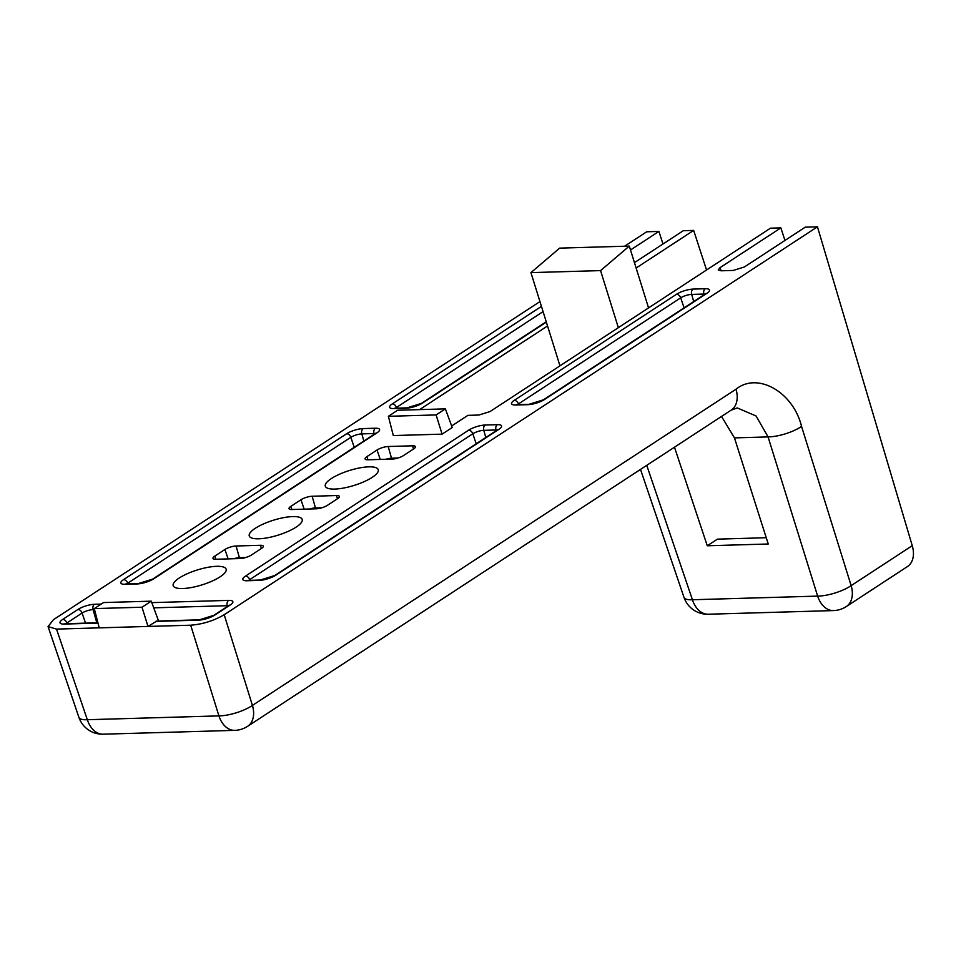 <?xml version="1.0" encoding="UTF-8"?>
<svg xmlns="http://www.w3.org/2000/svg" width="961" height="961" viewBox="0 0 961 961"><rect width="100%" height="100%" fill="white"/><g stroke="black" fill="none" stroke-linecap="round" stroke-linejoin="round"><path stroke-width="1.44" d="M368.772 466.842A27.725 7.82 -17.3 0 0 339.341 474.29A27.725 7.82 -17.3 0 0 325.347 486.278A27.725 7.82 -17.3 0 0 334.8 489.065A27.725 7.82 -17.3 0 0 363.991 481.725A27.725 7.82 -17.3 0 0 378.274 469.785A27.725 7.82 -17.3 0 0 368.772 466.842M292.709 516.586A27.725 7.82 -17.3 0 0 263.278 524.021A27.725 7.82 -17.3 0 0 249.283 536.01A27.725 7.82 -17.3 0 0 258.737 538.797A27.725 7.82 -17.3 0 0 287.928 531.469A27.725 7.82 -17.3 0 0 302.21 519.517A27.725 7.82 -17.3 0 0 292.709 516.586M216.657 566.317A27.725 7.82 -17.3 0 0 187.215 573.753A27.725 7.82 -17.3 0 0 173.22 585.742A27.725 7.82 -17.3 0 0 182.674 588.528A27.725 7.82 -17.3 0 0 211.864 581.201A27.725 7.82 -17.3 0 0 226.159 569.248A27.725 7.82 -17.3 0 0 216.657 566.317M260.479 545.283L236.082 545.992A8.277 2.33 -17.3 0 0 224.91 549.476L214.771 556.107A8.277 2.33 -17.3 0 0 212.982 558.413A8.277 2.33 -17.3 0 0 215.805 559.254L240.19 558.545A8.277 2.33 -17.3 0 0 251.362 555.05L261.5 548.419A8.277 2.33 -17.3 0 0 263.314 546.16A8.277 2.33 -17.3 0 0 260.479 545.283L261.392 548.491M336.53 495.54L312.145 496.26A8.277 2.33 -17.3 0 0 300.973 499.744L290.835 506.375A8.277 2.33 -17.3 0 0 289.033 508.681A8.277 2.33 -17.3 0 0 291.856 509.522L316.253 508.801A8.277 2.33 -17.3 0 0 327.425 505.318L337.563 498.687A8.277 2.33 -17.3 0 0 339.365 496.429A8.277 2.33 -17.3 0 0 336.53 495.54L337.443 498.759M412.593 445.808L388.196 446.517A8.277 2.33 -17.3 0 0 377.036 450.012L366.886 456.643A8.277 2.33 -17.3 0 0 365.096 458.95A8.277 2.33 -17.3 0 0 367.919 459.79L392.316 459.07A8.277 2.33 -17.3 0 0 403.476 455.586L413.614 448.955A8.277 2.33 -17.3 0 0 415.428 446.685A8.277 2.33 -17.3 0 0 412.593 445.808L413.506 449.027M539.95 301.586L53.444 619.689L48.05 626.584L56.519 629.107L87.331 719.717L218.928 715.885L190.686 625.203L147.994 626.44L156.763 621.07L199.444 619.821A4.132 2.799 88.3 0 0 198.386 620.169L155.694 621.407M190.686 625.203C202.687 624.242 213.859 620.758 224.189 614.728L252.431 705.41L736.006 389.217C757.472 371.679 793.197 391.956 801.57 426.432L851.146 585.633L912.253 545.68L817.451 226.808L224.189 614.728M817.451 226.808L805.258 227.168L744.403 266.954L733.243 270.437L721.038 270.798L718.215 269.957L720.017 267.663L721.086 270.798M451.67 425.975L467.899 415.356L478.878 415.044L490.05 411.548L770.494 228.177L780.861 227.877L720.017 267.663M442.096 434.144L452.235 427.513L445.363 408.869L397.638 410.251L388.376 416.305L393.313 435.561L442.096 434.144L436.102 414.924L445.363 408.869M419.585 409.614L547.542 325.959M636.134 268.023L693.662 230.412L683.295 230.712L634.452 262.641M624.59 246.232L646.705 231.781L658.898 231.421L630.512 249.98M94.286 608.601L142.012 607.22L151.261 601.166L103.548 602.559L94.286 608.601L99.211 627.857L56.519 629.107M99.211 627.857L147.994 626.44L142.012 607.22M721.531 416.437L734.456 437.892L768.247 543.998L707.272 545.776L674.478 447.201M780.861 227.877L784.957 240.442M912.253 545.68A24.83 16.914 56.8 0 1 907.424 566.582L846.317 606.547A24.83 16.914 -123.2 0 0 851.146 585.633A24.83 7.592 -17.3 0 1 817.643 596.108L768.067 436.907L756.091 416.005L737.327 407.945L731.177 410.131A24.83 16.914 -123.2 0 0 736.006 389.217M658.898 231.421L662.994 243.986M693.662 230.412L706.551 269.993M151.261 601.166L158.589 621.01M707.272 545.776L717.411 539.145L766.241 537.716M388.376 416.305L436.102 414.924M648.555 307.904L629.299 246.1L600.565 270.606L530.928 272.624L559.963 365.841M600.565 270.606L618.343 327.665M629.299 246.1L559.662 248.13L530.928 272.624M125.062 584.288A12.265 3.46 162.7 0 1 123.537 579.639L346.645 433.747A12.265 3.46 162.7 0 1 363.21 428.57L375.403 428.222A12.265 3.46 162.7 0 1 376.928 432.87L153.82 578.75A12.265 3.46 162.7 0 1 137.267 583.928L125.062 584.288A4.132 2.799 -91.7 0 1 126.131 583.94L138.324 583.591A4.132 2.799 -91.7 0 0 137.267 583.928M546.341 322.103L422.564 403.031A12.265 3.46 162.7 0 1 405.998 408.209L393.806 408.569A12.265 3.46 162.7 0 1 392.28 403.908L541.439 306.379M705.266 288.732A12.265 3.46 162.7 0 1 706.791 293.393L544.527 399.488A12.265 3.46 162.7 0 1 527.973 404.665L515.769 405.013A12.265 3.46 162.7 0 1 514.243 400.365L676.508 294.27A12.265 3.46 162.7 0 1 693.073 289.093L705.266 288.732A4.132 2.799 88.3 0 0 703.872 294.054L691.668 294.402A8.132 2.294 -17.3 0 0 680.688 297.838L518.435 403.932A8.132 2.294 -17.3 0 0 517.474 404.653M497.366 424.666A12.265 3.46 162.7 0 1 498.891 429.327L275.795 575.207A12.265 3.46 162.7 0 1 259.23 580.384L247.037 580.744A12.265 3.46 162.7 0 1 245.511 576.083L468.608 430.204A12.265 3.46 162.7 0 1 485.173 425.026L497.366 424.666A4.132 2.799 88.3 0 0 495.972 429.987L483.779 430.336A8.132 2.294 -17.3 0 0 472.8 433.771L249.692 579.651A8.132 2.294 -17.3 0 0 248.731 580.372M97.998 623.088L64.219 624.073A12.265 3.46 162.7 0 1 62.693 619.425L77.901 609.478A12.265 3.46 162.7 0 1 94.466 604.289L101.181 604.097M151.802 602.631L228.634 600.385A12.265 3.46 162.7 0 1 230.159 605.046L214.94 614.992A12.265 3.46 162.7 0 1 198.386 620.169M801.57 426.432A24.83 7.592 -17.3 0 1 768.067 436.907L734.456 437.892M646.741 465.34L692.425 599.748L817.643 596.108A24.83 16.769 -91.7 0 0 833.451 610.583A24.83 24.83 0 0 0 846.317 606.547M640.506 469.412L684.004 597.406A24.83 7.003 -18.8 0 0 692.425 599.748A24.83 16.769 88.3 0 0 708.233 614.223L833.451 610.583M48.05 626.584L78.91 717.362A24.83 7.003 161.2 0 0 87.331 719.717A24.83 16.769 88.3 0 0 103.127 734.192L234.736 730.36A24.83 16.769 -91.7 0 1 218.928 715.885A24.83 7.592 162.7 0 0 252.431 705.41A24.83 16.914 56.8 0 1 247.602 726.324L731.177 410.131M67.114 623.677L66.886 622.992A8.132 2.294 -17.3 0 0 65.925 623.713M85.529 623.136L82.093 613.046L66.886 622.992A4.132 2.823 56.8 0 0 62.693 619.425M96.821 622.812L93.073 609.61A8.132 2.294 -17.3 0 0 82.093 613.046A4.132 2.823 56.8 0 0 77.901 609.478M227.445 606.439L227.24 605.706L153.724 607.845M94.526 609.562L93.073 609.61A4.132 2.799 88.3 0 1 94.466 604.289M228.49 605.754A8.132 2.294 -17.3 0 0 227.24 605.706A4.132 2.799 88.3 0 1 228.634 600.385M496.188 430.708L495.972 429.987A8.132 2.294 -17.3 0 1 497.221 430.035M249.932 580.336L249.692 579.651A4.132 2.823 -123.2 0 0 245.511 576.083M476.2 443.778L472.8 433.771A4.132 2.823 56.8 0 0 468.608 430.204M485.81 437.495L483.779 430.336A4.132 2.799 88.3 0 1 485.173 425.026M127.957 583.892L127.729 583.207A8.132 2.294 -17.3 0 0 126.768 583.928M354.237 447.333L350.837 437.315L127.729 583.207A4.132 2.823 56.8 0 0 123.537 579.639M363.847 441.039L361.816 433.891A8.132 2.294 -17.3 0 0 350.837 437.315A4.132 2.823 -123.2 0 0 346.645 433.747M374.213 434.264L374.009 433.531L361.816 433.891A4.132 2.799 -91.7 0 1 363.21 428.57M375.258 433.579A8.132 2.294 -17.3 0 0 374.009 433.531A4.132 2.799 -91.7 0 1 375.403 428.222M704.077 294.775L703.872 294.054A8.132 2.294 -17.3 0 1 705.122 294.102M518.664 404.617L518.435 403.932A4.132 2.823 -123.2 0 0 514.243 400.365M684.1 307.844L680.688 297.838A4.132 2.823 56.8 0 0 676.508 294.27M693.71 301.562L691.668 294.402A4.132 2.799 88.3 0 1 693.073 289.093M396.701 408.161L396.473 407.476A8.132 2.294 -17.3 0 0 395.512 408.197M543.073 311.616L396.473 407.476A4.132 2.823 56.8 0 0 392.28 403.908M367.955 459.778L366.886 456.643M380.232 459.43L377.036 450.012M385.95 459.262A7.832 2.21 162.7 0 1 391.511 458.205L388.196 446.517M391.692 459.094A4.132 2.799 -91.7 0 0 391.511 458.205L397.998 458.013M291.892 509.51L290.835 506.375M304.169 509.162L300.973 499.744M309.898 508.994A7.832 2.21 162.7 0 1 315.46 507.937L312.145 496.26M315.628 508.825A4.132 2.799 -91.7 0 0 315.46 507.937L321.947 507.744M215.841 559.242L214.771 556.107M228.117 558.894L224.91 549.476M233.835 558.725A7.832 2.21 162.7 0 1 239.397 557.668L236.082 545.992M239.577 558.557A4.132 2.799 -91.7 0 0 239.397 557.668L245.884 557.476M153.82 578.75A4.132 2.823 -123.2 0 0 152.739 579.075L375.847 433.195A4.132 2.823 56.8 0 1 376.928 432.87M422.564 403.031A4.132 2.823 -123.2 0 0 421.483 403.356L546.232 321.779M405.998 408.209A4.132 2.799 -91.7 0 1 407.068 407.86L421.483 403.356M393.806 408.569A4.132 2.799 -91.7 0 1 394.863 408.221L407.068 407.86M515.853 404.965L516.838 404.677A4.132 2.799 88.3 0 0 515.769 405.013M516.838 404.677L529.03 404.317A4.132 2.799 88.3 0 0 527.973 404.665M529.03 404.317L543.445 399.812A4.132 2.823 56.8 0 1 544.527 399.488M706.791 293.393A4.132 2.823 -123.2 0 0 705.71 293.718L706.635 293.393M247.121 580.684L248.094 580.396A4.132 2.799 88.3 0 0 247.037 580.744M248.094 580.396L260.287 580.036A4.132 2.799 88.3 0 0 259.23 580.384M260.287 580.036L274.702 575.531A4.132 2.823 56.8 0 1 275.795 575.207M498.891 429.327A4.132 2.823 -123.2 0 0 497.81 429.651L498.735 429.327M64.219 624.073A4.132 2.799 -91.7 0 1 65.276 623.725L97.914 622.776M199.444 619.821L213.859 615.316A4.132 2.823 56.8 0 1 214.94 614.992M230.159 605.046A4.132 2.823 -123.2 0 0 229.066 605.37L230.003 605.058M684.004 597.406A24.83 24.83 0 0 0 708.233 614.223M78.91 717.362A24.83 24.83 0 0 0 103.127 734.192M234.736 730.36A24.83 24.83 0 0 0 247.602 726.324M375.847 433.195L376.772 432.882M152.739 579.075L138.324 583.591M126.131 583.94L125.158 584.228M394.863 408.221L393.89 408.509M543.445 399.812L705.71 293.718M274.702 575.531L497.81 429.651M65.276 623.725L64.303 624.013M213.859 615.316L229.066 605.37"/></g></svg>
